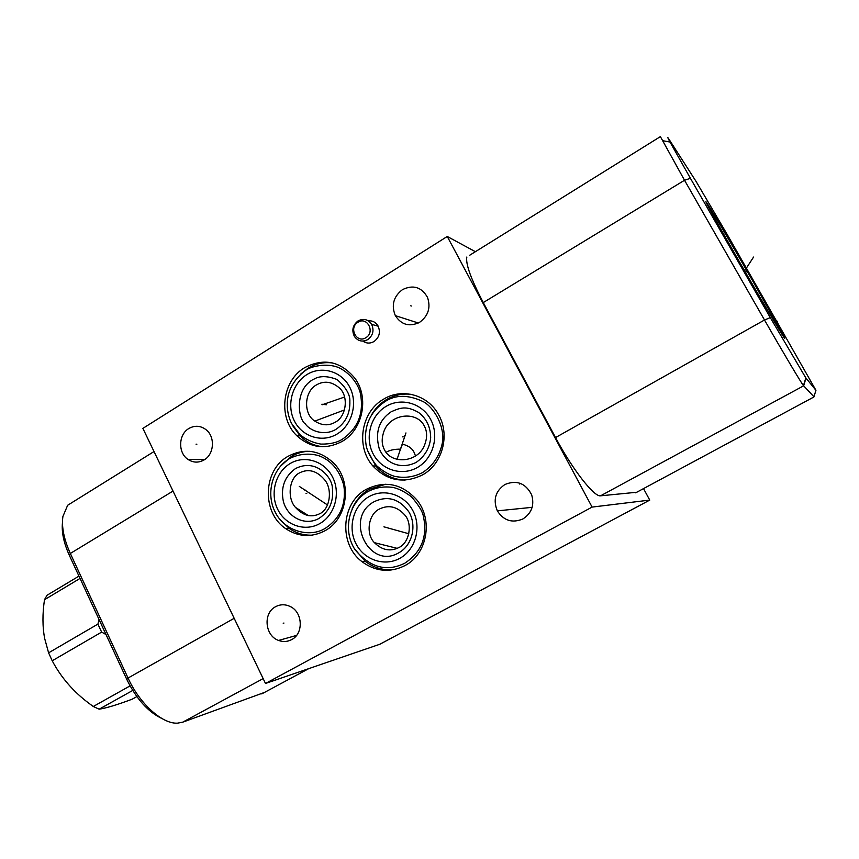 <?xml version="1.0" encoding="UTF-8"?>
<svg xmlns="http://www.w3.org/2000/svg" width="859" height="859" viewBox="0 0 859 859"><rect width="100%" height="100%" fill="white"/><g stroke="black" fill="none" stroke-linecap="round" stroke-linejoin="round"><path stroke-width="1.29" d="M62.482 522.573C61.451 532.011 63.759 542.963 69.386 555.429L126.81 679.469C136.398 698.958 148.113 711.982 161.954 718.543M386.078 452.306C389.803 450.095 394.625 449.053 400.53 449.182L402.442 444.157C408.422 445.649 412.352 448.495 414.221 452.661L415.477 455.85M424.389 426.15C427.331 431.723 427.342 438.122 424.443 445.349C417.657 462.797 391.253 464.633 384.36 449.558C381.729 444.543 381.503 438.713 383.694 432.066C389.428 413.641 416.916 410.409 424.389 426.15M411.311 394.356C402.474 393.325 394.163 395.086 386.4 399.639C380.14 403.44 375.147 408.573 371.399 415.069M405.051 480.106C393.39 479.644 383.64 474.941 375.791 465.975L367.233 449.858M383.501 399.22C401.958 387.613 428.179 394.807 438.691 414.908C450.32 435.083 442.396 464.171 422.488 474.93C403.784 483.95 387.237 480.954 372.838 465.943C355.562 446.637 361.07 411.815 383.501 399.22M592.098 507.089L265.495 683.474L142.884 428.383L447.249 236.472L592.098 507.089L649.758 500.088L643.52 488.61M522.948 518.933C512.297 523.399 503.761 520.715 497.34 510.869C492.873 499.927 495.385 491.144 504.877 484.519C516.678 479.719 525.601 483.134 531.646 494.784C534.609 505.113 531.71 513.167 522.948 518.933M419.654 322.275C409.55 327.139 401.443 324.938 395.344 315.64C391.124 305.203 393.508 296.538 402.495 289.623C413.19 284.479 421.522 287.056 427.492 297.343C430.917 307.554 428.308 315.865 419.654 322.275M204.12 459.919C198.59 463.012 193.178 462.818 187.896 459.35C177.834 452.779 178.393 434.471 188.83 428.523C194.735 425.205 200.448 425.57 205.956 429.629C215.351 436.651 214.278 454.261 204.12 459.919M368.253 320.815C372.43 320.493 375.673 322.168 377.981 325.829C380.741 332.122 379.42 337.351 373.998 341.538C370.111 343.697 366.396 343.546 362.831 341.098M325.013 530.722C311.516 537.723 298.406 537.025 285.682 528.629C261.533 512.737 262.854 470.141 287.958 456.376C304.301 447.829 319.484 450.019 333.517 462.937C352.587 481.459 347.852 518.718 325.013 530.722M342.043 441.472C325.54 449.976 310.453 448.033 296.752 435.642C277.725 417.624 281.967 380.784 304.666 367.663C323.907 357.709 340.658 361.252 354.907 378.271C369.424 397.685 362.788 429.962 342.043 441.472M404.922 565.609C390.007 572.953 375.748 571.675 362.144 561.786C338.564 544.466 340.916 502.805 366.288 489.34C385.122 480.17 401.926 483.649 416.712 499.777C433.462 519.706 427.213 554.238 404.922 565.609M291.609 639.633C287.421 641.823 283.083 642.092 278.595 640.438C264.873 635.843 262.843 613.058 275.578 606.712C280.302 604.221 285.145 604.145 290.117 606.465C302.84 612.08 303.828 633.684 291.609 639.633M265.495 683.474L379.861 644.239L649.758 500.088M319.859 513.661C311.291 517.923 303.163 515.84 295.485 507.411C286.927 498.263 289 477.894 299.523 472.879C308.488 468.402 316.864 470.711 324.638 479.827C332.658 489.093 330.146 509 319.859 513.661M309.508 451.297C303.034 451.394 296.978 453.123 291.33 456.462L280.281 466.394M312.579 535.114C304.054 535.565 296.215 533.299 289.053 528.306L280.388 519.878M398.844 547.57C390.179 551.822 382.04 550.189 374.438 542.673C365.59 534.212 368.189 514.283 379.324 509.065C388.708 504.512 397.234 506.531 404.89 515.121C412.739 523.797 409.485 542.845 398.844 547.57M737.376 258.215C717.297 223.233 703.489 198.257 706.195 202.005C708.568 204.968 731.385 243.709 752.334 280.249L782.27 333.442C793.05 353.414 767.076 310.067 737.376 258.215M690.421 178.318L670.009 142.046C667.411 137.193 667.132 136.345 669.172 139.523L696.123 181.517L727.616 235.173L815.943 390.308L805.839 377.917L770.287 317.626L690.421 178.318L684.526 180.261L660.388 136.624L469.69 255.241M783.816 333.915L766.851 304.838L783.816 333.915M813.945 396.794L803.466 385.605C801.307 383.114 782.764 351.922 764.51 319.999L684.526 180.261L483.263 302.572C470.99 279.057 465.514 263.874 466.834 257.013M636.723 492.261L600.581 495.815C594.331 497.329 572.373 469.325 555.537 437.564L483.263 302.572M475.392 251.698L447.249 236.472M74.98 500.711L67.657 505.264L62.911 516.463C61.451 526.911 63.92 539.248 70.331 553.464L128.034 678.041C139.749 703.951 162.458 724.212 177.555 723.138L182.677 722.194L264.518 692.408M385.884 484.197L369.273 489.233C361.575 493.785 355.873 500.282 352.169 508.732M395.355 569.324C384.295 570.881 374.223 568.196 365.15 561.26L354.327 548.536M323.016 446.766C314.19 445.875 306.545 442.224 300.081 435.846L292.812 425.828M300.263 374.449L307.952 368.253C315.747 363.54 324.068 361.789 332.905 363.024M335.278 422.177C328.718 425.978 321.9 425.624 314.834 421.103C303.098 413.931 304.161 391.532 316.402 384.929C324.122 380.558 331.703 381.503 339.155 387.774C348.818 395.591 346.66 416.454 335.278 422.177M106.011 634.554L101.652 632.095L99.73 628.101L97.947 624.085L99.021 619.436M78.964 576.11L47.02 595.266L44.485 599.722L80.037 578.429M97.947 624.085L48.598 652.84L44.657 638.462C42.456 626.78 42.392 613.874 44.485 599.722M101.652 632.095L52.206 660.775L48.598 652.84M136.86 696.595L132.232 699.162C117.382 704.756 106.355 708.095 99.15 709.19L93.277 706.495L89.508 703.725C73.541 691.892 61.107 677.568 52.206 660.775M130.063 685.89L93.277 706.495M132.726 690.443L99.15 709.19M365.88 337.673C356.657 343.836 348.367 327.741 357.924 322.286C367.115 316.048 375.501 332.218 365.88 337.673M367.738 339.606C362.444 342.258 358.02 341.238 354.456 336.524C351.492 330.361 352.695 325.153 358.063 320.901C363.54 318.152 368.049 319.301 371.603 324.315C374.299 330.436 373.01 335.536 367.738 339.606M364.237 341.989L364.796 341.646M283.942 623.043L283.212 623.237M411.354 306.019L410.763 305.804M196.861 444.21L196.056 444.178M306.749 493.345L306.04 493.377M305.042 489.931L304.344 489.952M299.276 486.377L327.515 504.974M323.607 404.428L322.92 404.342L323.607 404.428M322.114 404.782L344.556 397.03M385.82 527.243L385.197 527.319L385.82 527.243M383.919 526.835L408.841 533.761M403.193 436.909L402.592 436.866M405.351 435.642L404.75 435.599M405.953 432.925L397.008 459.458M744.463 270.295L746.052 269.372L744.463 270.295M753.568 257.056L744.624 270.821M776.364 321.76L777.32 321.234M745.709 272.11L747.287 271.197M321.857 404.213L326.474 404.772L321.878 404.213M770.287 317.626L764.51 319.999L555.537 437.564M806 378.121L803.648 385.82L600.581 495.815M815.943 390.308L813.881 396.998L635.671 492.83M126.81 679.469L128.034 678.041L234.174 618.319M69.386 555.429L70.331 553.464L173.013 491.069M182.677 722.194L263.155 678.599M261.737 693.9L308.682 668.656M319.956 523.496C334.849 515.121 340.873 493.291 332.637 477.217C324.616 461.025 304.601 454.755 290.117 463.57C275.503 472.16 269.769 493.506 277.725 509.376C285.467 525.364 305.192 532.118 319.956 523.496M336.996 434.085C352.029 425.302 358.106 403.225 349.796 387.28C341.699 371.195 321.502 365.386 306.878 374.599C292.135 383.565 286.348 405.158 294.369 420.91C302.185 436.791 322.093 443.094 336.996 434.085M399.886 558.286C415.412 549.867 421.705 527.619 413.115 511.137C404.75 494.516 383.866 487.933 368.758 496.803C353.521 505.436 347.541 527.179 355.83 543.457C363.905 559.864 384.467 566.94 399.886 558.286M417.453 467.436C433.129 458.599 439.475 436.104 430.81 419.74C422.37 403.247 401.293 397.137 386.035 406.414C370.659 415.445 364.624 437.435 372.999 453.595C381.138 469.884 401.894 476.509 417.453 467.436M383.694 432.066L382.48 436.522M296.538 635.424L278.595 640.438M532.15 507.336L497.34 510.869M418.322 323.005L395.344 315.64M204.549 459.651L187.896 459.35M295.485 507.411L308.456 515.636M285.682 528.629L289.053 528.306M374.438 542.673L397.245 548.364M520.565 483.445L519.523 484.025M781.325 333.238L782.27 333.442M670.009 142.046L662.407 140.651M805.839 377.917L803.466 385.605M154.019 451.544L67.657 505.264M362.144 561.786L365.15 561.26M296.752 435.642L300.081 435.846M314.834 421.103L344.523 409.926M372.838 465.943L375.791 465.975M378.185 326.216L371.603 324.315M325.454 528.21C340.143 518.428 346.284 504.244 343.879 485.668C339.971 471.398 332.39 461.712 321.126 456.623C312.901 453.037 299.555 453.058 289.258 458.792C272.185 468.928 265.624 493.689 275.213 512.147C284.265 530.991 309.455 538.067 324.885 528.521M295.775 468.434C316.713 457.965 332.422 478.195 332.358 487.901C333.915 501.248 329.48 511.406 319.065 518.374C305.203 526.395 287.443 517.397 283.352 501.398C280.56 487.568 284.522 476.691 295.238 468.756M342.505 439.142C358.396 428.007 364.291 412.503 360.189 392.595C357.978 383.619 349.42 372.312 338.124 367.362C327.096 362.992 311.559 366.009 305.901 370.165C296.484 377.241 290.578 385.691 288.194 395.505C286.262 405.233 287.368 414.553 291.523 423.466L300.306 435.008C306.47 439.787 313.31 442.814 320.847 444.092C329.835 444.232 336.889 442.675 342 439.443M312.547 379.828L316.52 377.853C322.136 375.834 328.954 376.371 336.986 379.474C345.984 387.398 350.268 394.721 349.86 401.443C350.182 413.576 345.554 422.875 335.966 429.339C324.101 436.501 309.766 430.638 305.353 423.927C298.03 419.203 294.54 390.598 312.075 380.118M405.04 563.032C421.994 551.746 428.007 535.672 423.058 514.82C421.823 510.3 417.914 504.244 411.332 496.642C404.353 491.552 398.211 488.481 392.896 487.429C383.984 486.108 375.587 487.536 367.684 491.713C348.496 502.601 342.397 530.862 355.197 549.91C370.272 567.638 386.722 572.105 404.535 563.311M374.084 501.71C387.753 495.353 399.371 498.789 408.948 512.007C417.087 525.622 412.234 545.583 398.748 552.82C369.349 570.322 343.868 518.374 373.601 501.989M422.617 472.536C433.269 465.524 439.872 455.528 442.428 442.535C445.102 426.075 433.527 406.93 423.1 401.561C408.1 394.56 395.344 394.603 384.843 401.69C369.52 412.277 363.303 427.052 366.213 446.014C367.534 451.855 370.948 458.373 376.467 465.557C382.169 470.7 388.021 474.243 394.023 476.187C403.762 478.409 413.147 477.282 422.166 472.783M391.371 411.676C400.176 407.885 405.963 405.341 418.591 412.46C426.493 418.58 430.52 427.009 430.681 437.746C429.607 448.205 424.776 456.408 416.185 462.378C400.09 470.421 384.649 462.507 379.173 448.441C374.953 432.378 378.873 420.212 390.942 411.944"/></g></svg>
